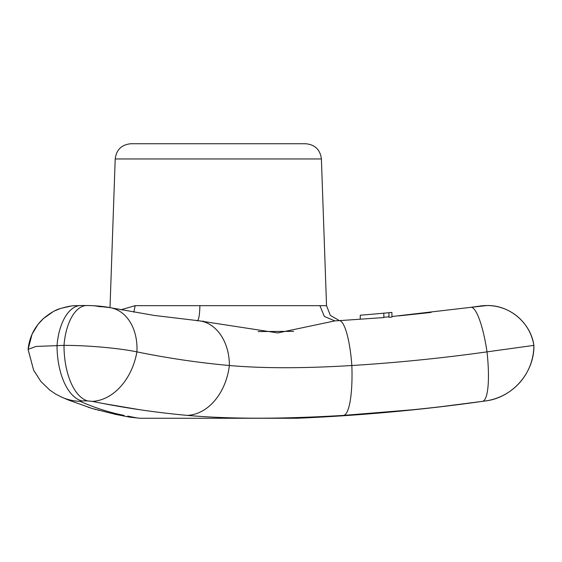 <?xml version="1.0" encoding="UTF-8"?>
<svg xmlns="http://www.w3.org/2000/svg" width="562" height="562" viewBox="0 0 562 562"><rect width="100%" height="100%" fill="white"/><g stroke="black" fill="none" stroke-linecap="round" stroke-linejoin="round"><path stroke-width="0.84" d="M266.058 143.739L170.546 143.739M480.243 306.03A47.341 47.334 90 0 1 487.135 305.531C509.748 305.082 530.774 323.01 533.9 345.377L487.008 351.868C442.118 358.156 397.06 362.701 351.84 365.518L352.409 365.483M470.844 307.337A47.341 9.751 82 0 1 470.921 307.323A47.341 9.751 -98 0 1 470.935 307.323A47.341 9.751 -98 0 1 470.921 307.323L478.03 306.332C481.508 306.016 477.742 305.974 487.135 305.531L487.156 305.531A47.341 47.334 -90 0 1 487.142 305.531L487.135 305.531A47.341 47.334 90 0 1 533.872 345.377A56.095 56.095 90 0 1 485.701 400.91L482.428 401.366C436.309 407.822 390.028 412.494 343.593 415.388L412.466 409.782M492.621 351.081L497.756 350.365M501.585 349.824L502.273 349.733M334.938 320.888L339.209 320.628A47.341 9.821 86.4 0 1 351.84 365.518C303.564 368.454 262.742 368.454 229.373 365.518C198.442 362.701 167.617 358.156 136.91 351.868C119.39 348.187 87.377 345.307 63.998 345.377L35.968 346.445L28.1 349.367L33.657 370.26L40.914 381.507L49.814 390.105L55.519 393.983L61.546 397.095A56.095 52.856 -66.1 0 0 80.19 401.366C94.76 407.822 109.386 412.494 124.054 415.388C143.071 419.133 143.071 419.133 124.054 415.388A56.095 53.257 -78.9 0 1 116.004 414.461L92.266 408.539L68.452 400.046L61.546 397.095M351.84 365.518A56.095 11.64 86.4 0 1 343.593 415.388C281.969 419.133 229.865 419.133 187.258 415.388C155.498 412.494 123.837 407.822 92.287 401.366L87.553 400.91L81.652 400.91L80.19 401.366M95.814 346.649L101.49 347.105M52.99 311.762L43.288 318.675L37.949 324.471L32.041 334.292L28.1 349.367C29.357 337.256 34.422 327.021 43.295 318.668C49.786 313.259 55.406 309.908 60.148 308.608C73.039 304.927 73.72 305.939 80.921 305.531A47.341 24.187 -90 0 0 80.921 305.531L86.857 305.531A47.341 23.147 -90 0 0 86.857 305.531C96.053 305.573 105.263 306.592 111.051 307.828A47.341 34.851 101.6 0 1 136.91 351.868L139.264 352.346M149.007 354.25L159.601 356.196M161.68 356.554L164.195 356.989M102.734 403.439L139.798 409.726M417.742 360.179L418.107 360.137M486.622 351.917L487.008 351.868A56.095 11.556 82 0 1 482.428 401.366L442.498 406.502M391.953 316.532L391.883 312.416A1794.937 1794.663 -0 0 1 388.988 312.697A1794.937 1794.663 0 0 1 383.811 313.182L383.881 317.572L360.207 319.195L360.27 315.205A1794.937 1794.663 -0 0 0 383.811 313.182M388.988 312.697L388.918 316.813M391.96 317.073L388.911 317.256M398.936 315.872L429.396 312.627M430.26 312.528L431.131 312.43M533.9 345.377C534.455 372.48 512.635 397.629 485.723 400.91A1893.582 1893.582 0 0 1 296.806 418.261L139.798 418.261L129.717 417.159L116.004 414.461L127.96 416.814M137.065 417.945L127.757 416.112M97.598 306.388L101.343 306.803M338.97 320.656L360.2 319.202M258.169 331.545L293.638 331.348M334.938 320.881L277.776 332.929L198.428 320.726A47.341 35.118 95.2 0 1 229.373 365.518A56.095 41.609 95.2 0 1 187.258 415.388M197.023 320.853C198.702 320.516 199.658 315.451 199.889 305.665L319.869 305.665L324.379 316.462L334.812 320.888M120.9 309.781L135.154 305.665L133.868 312.156M321.401 158.969C320.221 149.675 314.966 144.603 305.637 143.739L130.974 143.739C121.645 144.603 116.383 149.675 115.203 158.969L321.401 158.969L326.529 305.665L330.323 315.387L339.357 320.614M92.245 305.651L86.857 305.531A47.341 23.147 90 0 0 63.998 345.377A56.095 27.426 90 0 0 87.553 400.91M136.91 351.868A56.095 41.3 101.6 0 1 92.287 401.366M86.857 305.531L80.921 305.531A47.341 24.187 90 0 0 57.036 345.377A56.095 28.662 90 0 0 81.652 400.91M487.135 305.531L470.921 307.323A47.341 9.751 82 0 1 487.008 351.868M135.154 305.665L199.889 305.665M319.869 305.665L326.529 305.665M88.192 407.267L89.499 407.682M94.472 409.192L95.554 409.508M98.146 410.239L98.736 410.401M114.205 414.103L114.81 414.222M28.1 349.508L33.657 370.26M129.639 417.144L129.028 417.025M80.921 305.531L80.485 305.531M75.28 305.693L73.636 305.819M71.086 306.086L61.117 308.285M60.148 308.608L54.907 310.779M115.203 158.969L110.011 307.618L93.18 305.693M391.953 316.525L470.921 307.323L391.953 316.525M388.911 316.806L383.881 317.263L388.918 316.806M111.051 307.828L154.241 315.444L198.428 320.726M203.318 321.141L202.727 321.099"/></g></svg>

